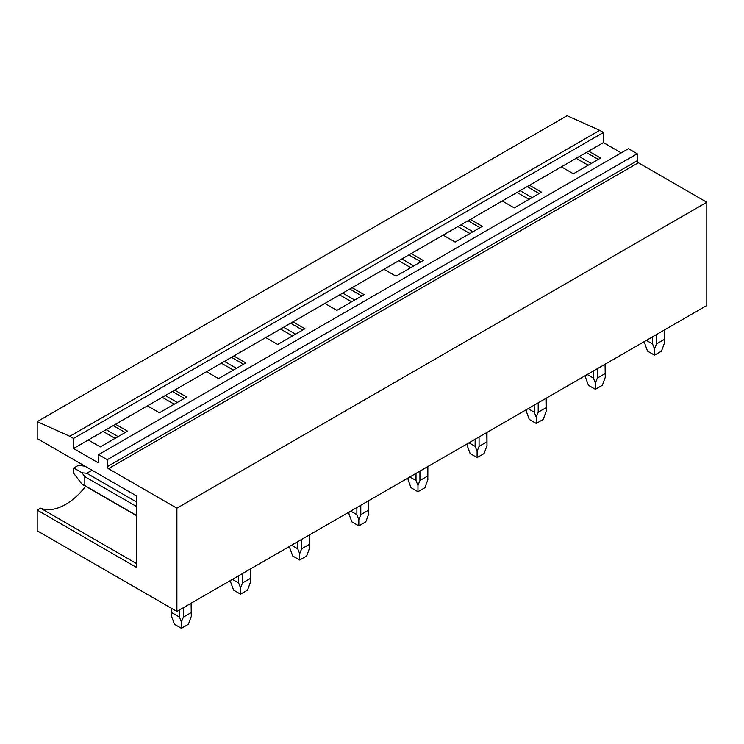 <?xml version="1.0" encoding="UTF-8"?>
<svg xmlns="http://www.w3.org/2000/svg" width="744" height="744" viewBox="0 0 744 744"><rect width="100%" height="100%" fill="white"/><g stroke="black" fill="none" stroke-linecap="round" stroke-linejoin="round"><path stroke-width="1.12" d="M37.2 421.634L69.796 436.291L599.701 130.349L567.105 115.701L37.2 421.634L37.2 438.569L136.729 496.034L136.729 567.551L37.2 510.086L37.2 530.788L176.895 611.438L176.895 508.199L108.447 468.683A1.646 0.949 60 0 1 107.275 466.665L107.275 459.68L98.552 454.64L98.552 461.624A1.646 0.949 60 0 1 98.208 462.377A1.646 0.949 60 0 1 97.38 462.303L98.552 461.624M599.701 130.349L603.431 132.497L73.517 438.439L69.796 436.291M73.517 438.439L73.517 448.52L97.38 462.303M603.431 132.497L603.431 142.578L73.517 448.52M107.275 459.68L637.19 153.738L628.457 148.698L98.552 454.64M637.19 153.738L637.19 160.732L107.275 466.665M108.447 468.683L638.352 162.741A1.646 0.949 60 0 1 637.19 160.732M638.352 162.741L706.8 202.266L176.895 508.199M706.8 202.266L706.8 305.496L176.895 611.438M603.431 142.578L621.24 152.864M588.644 151.116L600.631 158.044L573.391 173.77L561.404 166.842M586.319 152.464L598.306 159.383M579.251 156.538L591.238 163.466M576.182 158.314L588.179 165.233M529.505 185.256L541.493 192.185L514.253 207.911L502.265 200.992M527.18 186.605L539.168 193.524M520.112 190.687L532.1 197.606M517.052 192.454L529.04 199.373M470.366 219.406L482.354 226.325L455.114 242.051L443.126 235.132M468.041 220.745L480.029 227.673M460.973 224.828L472.961 231.747M457.913 226.595L469.901 233.514M411.227 253.546L423.224 260.465L395.985 276.191L383.988 269.272M408.902 254.885L420.89 261.814M401.834 258.968L413.822 265.896M398.775 260.735L410.762 267.663M352.098 287.686L364.086 294.615L336.846 310.341L324.849 303.413M349.764 289.035L361.751 295.954M342.696 293.108L354.693 300.037M339.636 294.875L351.624 301.804M292.959 321.827L304.947 328.755L277.707 344.481L265.72 337.553M290.625 323.175L302.622 330.094M283.557 327.258L295.554 334.177M280.497 329.025L292.494 335.944M233.821 355.976L245.808 362.895L218.569 378.622L206.581 371.702M231.496 357.315L243.483 364.244M224.428 361.398L236.415 368.317M221.359 363.165L233.356 370.084M174.682 390.116L186.67 397.036L159.43 412.762L147.442 405.843M172.357 391.456L184.345 398.384M165.289 395.538L177.277 402.458M162.229 397.305L174.217 404.234M115.543 424.257L127.531 431.176L100.291 446.912L88.304 439.983M103.091 431.446L115.078 438.374M113.218 425.605L125.206 432.524M106.15 429.679L118.138 436.607M136.729 563.71L40.529 508.161L37.2 510.086M40.529 508.161A54.331 31.369 120 0 0 85.681 486.306M664.197 330.094L664.401 343.198L661.5 351.131L654.515 355.158L647.531 351.131L644.639 343.198L644.685 341.366M646.378 340.38L652.562 343.951L654.515 348.899L656.478 343.951L656.478 334.549M652.562 336.818L652.562 343.951M664.197 339.487L656.478 343.951M654.515 355.158L654.515 348.899M605.067 364.235L605.263 377.338L602.37 385.271L595.386 389.307L588.402 385.271L585.5 377.338L585.547 375.506M587.249 374.52L593.424 378.092L595.386 383.039L597.339 378.092L597.339 368.699M593.424 370.958L593.424 378.092M605.067 373.637L597.339 378.092M595.386 389.307L595.386 383.039M545.929 398.375L546.124 411.478L543.232 419.411L536.247 423.448L529.263 419.411L526.371 411.478L526.408 409.646M528.11 408.67L534.285 412.232L536.247 417.179L538.2 412.232L538.2 402.839M534.285 405.099L534.285 412.232M545.929 407.777L538.2 412.232M536.247 423.448L536.247 417.179M486.79 432.524L486.985 445.619L484.093 453.561L477.109 457.588L470.124 453.561L467.232 445.619L467.269 443.787M468.971 442.81L475.146 446.372L477.109 451.329L479.071 446.372L479.071 436.979M475.146 439.239L475.146 446.372M486.79 441.917L479.071 446.372M477.109 457.588L477.109 451.329M427.651 466.665L427.847 479.768L424.954 487.701L417.97 491.728L410.986 487.701L408.093 479.768L408.131 477.936M409.832 476.951L416.008 480.522L417.97 485.469L419.932 480.522L419.932 471.119M416.008 473.389L416.008 480.522M427.651 476.058L419.932 480.522M417.97 491.728L417.97 485.469M368.513 500.805L368.708 513.909L365.816 521.842L358.831 525.878L351.847 521.842L348.955 513.909L348.992 512.077M350.694 511.091L356.878 514.662L358.831 519.61L360.793 514.662L360.793 505.269M356.878 507.529L356.878 514.662M368.513 510.207L360.793 514.662M358.831 525.878L358.831 519.61M309.374 534.945L309.578 548.049L306.677 555.982L299.692 560.018L292.708 555.982L289.816 548.049L289.862 546.217M291.555 545.24L297.74 548.802L299.692 553.75L301.655 548.802L301.655 539.409M297.74 541.669L297.74 548.802M309.374 544.348L301.655 548.802M299.692 560.018L299.692 553.75M250.244 569.095L250.44 582.189L247.547 590.122L240.563 594.158L233.579 590.122L230.677 582.189L230.724 580.357M232.426 579.381L238.601 582.943L240.563 587.899L242.516 582.943L242.516 573.55M238.601 575.809L238.601 582.943M250.244 578.488L242.516 582.943M240.563 594.158L240.563 587.899M92.033 470.227L86.769 473.268L136.729 502.107M136.729 506.636L84.816 476.662L82.017 472.784L73.749 468.013L73.749 473.389L82.017 484.195L84.816 485.572L84.816 476.662M86.769 473.268L82.017 472.784M136.729 515.555L84.816 485.572M85.03 466.19L78.408 465.326L73.749 468.013M191.106 603.235L191.301 616.339L188.409 624.272L181.424 628.299L174.44 624.272L171.548 616.339L171.743 608.462M171.743 612.628L179.462 617.092L181.424 622.04L183.387 617.092L183.387 607.69M179.462 609.959L179.462 617.092M191.106 612.628L183.387 617.092M181.424 628.299L181.424 622.04M644.639 343.198L644.639 341.384M664.401 343.198L664.401 329.983M585.5 377.338L585.5 375.525M605.263 377.338L605.263 364.123M526.371 411.478L526.371 409.674M546.124 411.478L546.124 398.263M467.232 445.619L467.232 443.815M486.985 445.619L486.985 432.413M408.093 479.768L408.093 477.955M427.847 479.768L427.847 466.553M348.955 513.909L348.955 512.095M368.708 513.909L368.708 500.693M289.816 548.049L289.816 546.245M309.578 548.049L309.578 534.834M230.677 582.189L230.677 580.385M250.44 582.189L250.44 568.974M136.729 515.778L82.017 484.195M171.548 616.339L171.548 608.35M191.301 616.339L191.301 603.124"/></g></svg>
